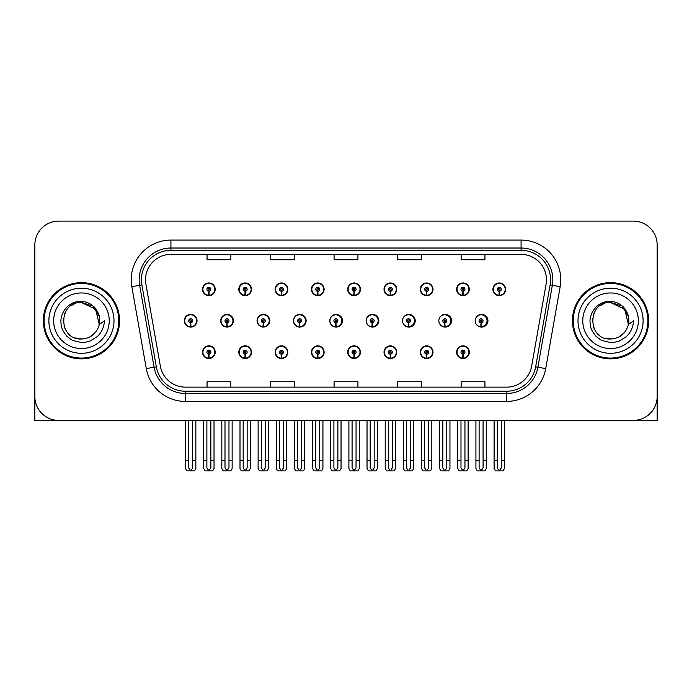 <?xml version="1.0" encoding="UTF-8"?>
<svg xmlns="http://www.w3.org/2000/svg" width="692" height="692" viewBox="0 0 692 692"><rect width="100%" height="100%" fill="white"/><g stroke="black" fill="none" stroke-linecap="round" stroke-linejoin="round"><path stroke-width="1.04" d="M610.552 420.399L657.158 420.399L657.158 244.925A23.822 23.822 0 0 0 633.344 221.103L58.656 221.103A23.822 23.822 0 0 0 34.842 244.925L34.842 420.399L81.448 420.399M456.616 352.193A6.349 6.349 0 0 0 462.965 358.543A6.349 6.349 0 0 0 469.323 352.193A6.349 6.349 0 0 0 462.965 345.844A6.349 6.349 0 0 0 456.616 352.193M347.713 352.193A6.349 6.349 0 0 0 354.07 358.543A6.349 6.349 0 0 0 360.42 352.193A6.349 6.349 0 0 0 354.07 345.844A6.349 6.349 0 0 0 347.713 352.193M311.417 352.193A6.349 6.349 0 0 0 317.766 358.543A6.349 6.349 0 0 0 324.115 352.193A6.349 6.349 0 0 0 317.766 345.844A6.349 6.349 0 0 0 311.417 352.193M420.321 352.193A6.349 6.349 0 0 0 426.67 358.543A6.349 6.349 0 0 0 433.019 352.193A6.349 6.349 0 0 0 426.67 345.844A6.349 6.349 0 0 0 420.321 352.193M275.113 352.193A6.349 6.349 0 0 0 281.462 358.543A6.349 6.349 0 0 0 287.82 352.193A6.349 6.349 0 0 0 281.462 345.844A6.349 6.349 0 0 0 275.113 352.193M238.809 352.193A6.349 6.349 0 0 0 245.167 358.543A6.349 6.349 0 0 0 251.516 352.193A6.349 6.349 0 0 0 245.167 345.844A6.349 6.349 0 0 0 238.809 352.193M384.017 352.193A6.349 6.349 0 0 0 390.366 358.543A6.349 6.349 0 0 0 396.724 352.193A6.349 6.349 0 0 0 390.366 345.844A6.349 6.349 0 0 0 384.017 352.193M257.061 320.751A6.349 6.349 0 0 0 263.41 327.1A6.349 6.349 0 0 0 269.759 320.751A6.349 6.349 0 0 0 263.41 314.402A6.349 6.349 0 0 0 257.061 320.751M293.425 320.751A6.349 6.349 0 0 0 299.774 327.1A6.349 6.349 0 0 0 306.123 320.751A6.349 6.349 0 0 0 299.774 314.402A6.349 6.349 0 0 0 293.425 320.751M329.79 320.751A6.349 6.349 0 0 0 336.139 327.1A6.349 6.349 0 0 0 342.488 320.751A6.349 6.349 0 0 0 336.139 314.402A6.349 6.349 0 0 0 329.79 320.751M366.154 320.751A6.349 6.349 0 0 0 372.504 327.1A6.349 6.349 0 0 0 378.853 320.751A6.349 6.349 0 0 0 372.504 314.402A6.349 6.349 0 0 0 366.154 320.751M408.401 322.732L408.228 326.702A5.951 5.951 0 0 1 402.528 320.751A6.349 6.349 0 0 0 408.868 327.1A6.349 6.349 0 0 0 415.217 320.751A6.349 6.349 0 0 0 408.868 314.402A6.349 6.349 0 0 0 402.519 320.751A5.951 5.951 0 0 1 408.488 314.799A5.951 5.951 0 0 1 414.439 320.751A5.951 5.951 0 0 1 408.747 326.702L408.574 322.732A1.981 1.981 0 0 0 410.468 320.751A1.981 1.981 0 0 0 408.488 318.77A1.981 1.981 0 0 0 406.498 320.751A1.981 1.981 0 0 0 408.401 322.732L408.453 321.546A0.796 0.796 0 0 1 407.692 320.751A0.796 0.796 0 0 1 408.488 319.955A0.796 0.796 0 0 1 409.283 320.751A0.796 0.796 0 0 1 408.522 321.546L408.574 322.732M439.515 323.519A6.349 6.349 0 0 0 451.582 320.751A6.349 6.349 0 0 0 439.515 317.983M476.537 324.591A6.349 6.349 0 0 0 487.947 320.751A6.349 6.349 0 0 0 476.537 316.91M220.696 320.751A6.349 6.349 0 0 0 227.045 327.1A6.349 6.349 0 0 0 233.394 320.751A6.349 6.349 0 0 0 227.045 314.402A6.349 6.349 0 0 0 220.696 320.751M492.92 289.308A6.349 6.349 0 0 0 499.269 295.666A6.349 6.349 0 0 0 505.618 289.308A6.349 6.349 0 0 0 499.269 282.959A6.349 6.349 0 0 0 492.92 289.308M275.113 289.308A6.349 6.349 0 0 0 281.462 295.666A6.349 6.349 0 0 0 287.82 289.308A6.349 6.349 0 0 0 281.462 282.959A6.349 6.349 0 0 0 275.113 289.308M311.417 289.308A6.349 6.349 0 0 0 317.766 295.666A6.349 6.349 0 0 0 324.115 289.308A6.349 6.349 0 0 0 317.766 282.959A6.349 6.349 0 0 0 311.417 289.308M347.713 289.308A6.349 6.349 0 0 0 354.07 295.666A6.349 6.349 0 0 0 360.42 289.308A6.349 6.349 0 0 0 354.07 282.959A6.349 6.349 0 0 0 347.713 289.308M420.321 289.308A6.349 6.349 0 0 0 426.67 295.666A6.349 6.349 0 0 0 433.019 289.308A6.349 6.349 0 0 0 426.67 282.959A6.349 6.349 0 0 0 420.321 289.308M456.616 289.308A6.349 6.349 0 0 0 462.965 295.666A6.349 6.349 0 0 0 469.323 289.308A6.349 6.349 0 0 0 462.965 282.959A6.349 6.349 0 0 0 456.616 289.308M238.809 289.308A6.349 6.349 0 0 0 245.167 295.666A6.349 6.349 0 0 0 251.516 289.308A6.349 6.349 0 0 0 245.167 282.959A6.349 6.349 0 0 0 238.809 289.308M384.017 289.308A6.349 6.349 0 0 0 390.366 295.666A6.349 6.349 0 0 0 396.724 289.308A6.349 6.349 0 0 0 390.366 282.959A6.349 6.349 0 0 0 384.017 289.308M202.514 352.193A6.349 6.349 0 0 0 208.863 358.543A6.349 6.349 0 0 0 215.212 352.193A6.349 6.349 0 0 0 208.863 345.844A6.349 6.349 0 0 0 202.514 352.193M184.332 320.751A6.349 6.349 0 0 0 190.681 327.1A6.349 6.349 0 0 0 197.03 320.751A6.349 6.349 0 0 0 190.681 314.402A6.349 6.349 0 0 0 184.332 320.751M202.514 289.308A6.349 6.349 0 0 0 208.863 295.666A6.349 6.349 0 0 0 215.212 289.308A6.349 6.349 0 0 0 208.863 282.959A6.349 6.349 0 0 0 202.514 289.308M43.337 320.751A38.112 38.112 0 0 0 81.448 358.863A38.112 38.112 0 0 0 119.56 320.751A38.112 38.112 0 0 0 81.448 282.639A38.112 38.112 0 0 0 43.337 320.751M572.44 320.751A38.112 38.112 0 0 0 610.552 358.863A38.112 38.112 0 0 0 648.663 320.751A38.112 38.112 0 0 0 610.552 282.639A38.112 38.112 0 0 0 572.44 320.751M145.519 279.784A25.405 25.405 0 0 1 170.924 254.371L521.076 254.371A25.405 25.405 0 0 1 546.092 284.196L531.646 366.129A25.405 25.405 0 0 1 506.622 387.131L185.378 387.131A25.405 25.405 0 0 1 160.354 366.129L145.908 284.196A25.405 25.405 0 0 1 145.519 279.784M141.436 279.784A29.488 29.488 0 0 0 141.886 284.905L156.331 366.838A29.488 29.488 0 0 0 185.378 391.214L506.622 391.214A29.488 29.488 0 0 0 535.669 366.838L550.114 284.905A29.488 29.488 0 0 0 521.076 250.296L170.924 250.296A29.488 29.488 0 0 0 141.436 279.784M131.835 286.678A39.695 39.695 0 0 1 170.924 240.081L521.076 240.081A39.695 39.695 0 0 1 560.165 286.678L545.72 368.611A39.695 39.695 0 0 1 506.622 401.421L185.378 401.421A39.695 39.695 0 0 1 146.28 368.611L131.835 286.678L139.654 285.294A31.763 31.763 0 0 1 170.924 248.021L521.076 248.021A31.763 31.763 0 0 1 552.346 285.294L537.9 367.236A31.763 31.763 0 0 1 506.622 393.48L185.378 393.48A31.763 31.763 0 0 1 154.1 367.236L139.654 285.294A31.763 31.763 0 0 1 139.17 279.784M633.344 221.103L58.656 221.103M34.842 244.925L34.842 396.577A23.822 23.822 0 0 0 58.656 420.399L633.344 420.399A23.822 23.822 0 0 0 657.158 396.577L657.158 244.925M334.089 254.371L334.089 259.751L357.911 259.751L357.911 254.371M270.572 254.371L270.572 259.751L294.394 259.751L294.394 254.371M207.055 254.371L207.055 259.751L230.868 259.751L230.868 254.371M397.606 254.371L397.606 259.751L421.428 259.751L421.428 254.371M461.132 254.371L461.132 259.751L484.945 259.751L484.945 254.371M357.911 387.131L357.911 381.75L334.089 381.75L334.089 387.131M294.394 387.131L294.394 381.75L270.572 381.75L270.572 387.131M230.868 387.131L230.868 381.75L207.055 381.75L207.055 387.131M421.428 387.131L421.428 381.75L397.606 381.75L397.606 387.131M484.945 387.131L484.945 381.75L461.132 381.75L461.132 387.131M210.852 420.399L210.852 467.939L208.863 470.776L206.882 467.939L206.882 460.569L203.699 460.569L203.699 468.51L205.074 470.897L212.652 470.897L214.027 468.51L214.027 420.399M208.776 354.174L208.603 358.145A5.951 5.951 0 0 1 202.912 352.193A5.951 5.951 0 0 1 208.863 346.242A5.951 5.951 0 0 1 214.814 352.193A5.951 5.951 0 0 1 209.122 358.145L208.949 354.174A1.981 1.981 0 0 0 210.852 352.193A1.981 1.981 0 0 0 208.863 350.204A1.981 1.981 0 0 0 206.882 352.193A1.981 1.981 0 0 0 208.776 354.174L208.828 352.989A0.796 0.796 0 0 1 208.067 352.193A0.796 0.796 0 0 1 208.863 351.398A0.796 0.796 0 0 1 209.659 352.193A0.796 0.796 0 0 1 208.898 352.989L208.949 354.174M203.699 420.399L203.699 460.569M206.882 420.399L206.882 460.569M210.852 460.569L214.027 460.569M192.67 420.399L192.67 467.939L190.681 470.776L188.7 467.939L188.7 460.569L185.517 460.569L185.517 468.51L186.892 470.897L194.469 470.897L195.845 468.51L195.845 420.399M190.594 322.732L190.421 326.702A5.951 5.951 0 0 1 184.729 320.751A5.951 5.951 0 0 1 190.681 314.799A5.951 5.951 0 0 1 196.632 320.751A5.951 5.951 0 0 1 190.94 326.702L190.767 322.732A1.981 1.981 0 0 0 192.67 320.751A1.981 1.981 0 0 0 190.681 318.77A1.981 1.981 0 0 0 188.7 320.751A1.981 1.981 0 0 0 190.594 322.732L190.646 321.546A0.796 0.796 0 0 1 189.885 320.751A0.796 0.796 0 0 1 190.681 319.955A0.796 0.796 0 0 1 191.476 320.751A0.796 0.796 0 0 1 190.715 321.546L190.767 322.732M185.517 420.399L185.517 460.569M188.7 420.399L188.7 460.569M192.67 460.569L195.845 460.569M208.776 291.289L208.603 295.259A5.951 5.951 0 0 1 202.912 289.308A5.951 5.951 0 0 1 208.863 283.357A5.951 5.951 0 0 1 214.814 289.308A5.951 5.951 0 0 1 209.122 295.259L208.949 291.289A1.981 1.981 0 0 0 210.852 289.308A1.981 1.981 0 0 0 208.863 287.327A1.981 1.981 0 0 0 206.882 289.308A1.981 1.981 0 0 0 208.776 291.289L208.828 290.104A0.796 0.796 0 0 1 208.067 289.308A0.796 0.796 0 0 1 208.863 288.512A0.796 0.796 0 0 1 209.659 289.308A0.796 0.796 0 0 1 208.898 290.104L208.949 291.289M208.863 470.776L206.882 467.939M34.842 371.569L34.842 363.629M34.842 357.254A15.881 15.881 0 0 0 34.6 357.271L34.6 292.171A15.881 15.881 0 0 1 34.842 289.429M247.148 420.399L247.148 467.939L245.167 470.776L243.177 467.939L243.177 460.569L240.003 460.569L240.003 468.51L241.378 470.897L248.947 470.897L250.322 468.51L250.322 420.399M245.08 354.174L244.907 358.145A5.951 5.951 0 0 1 239.207 352.193A5.951 5.951 0 0 1 245.167 346.242A5.951 5.951 0 0 1 251.118 352.193A5.951 5.951 0 0 1 245.426 358.145L245.253 354.174A1.981 1.981 0 0 0 247.148 352.193A1.981 1.981 0 0 0 245.167 350.204A1.981 1.981 0 0 0 243.177 352.193A1.981 1.981 0 0 0 245.08 354.174L245.132 352.989A0.796 0.796 0 0 1 244.371 352.193A0.796 0.796 0 0 1 245.167 351.398A0.796 0.796 0 0 1 245.954 352.193A0.796 0.796 0 0 1 245.202 352.989L245.253 354.174M240.003 420.399L240.003 460.569M243.177 420.399L243.177 460.569M247.148 460.569L250.322 460.569M283.452 420.399L283.452 467.939L281.462 470.776L279.482 467.939L279.482 460.569L276.307 460.569L276.307 468.51L277.682 470.897L285.251 470.897L286.626 468.51L286.626 420.399M281.376 354.174L281.203 358.145A5.951 5.951 0 0 1 275.511 352.193A5.951 5.951 0 0 1 281.462 346.242A5.951 5.951 0 0 1 287.422 352.193A5.951 5.951 0 0 1 281.722 358.145L281.549 354.174A1.981 1.981 0 0 0 283.452 352.193A1.981 1.981 0 0 0 281.462 350.204A1.981 1.981 0 0 0 279.482 352.193A1.981 1.981 0 0 0 281.376 354.174L281.428 352.989A0.796 0.796 0 0 1 280.675 352.193A0.796 0.796 0 0 1 281.462 351.398A0.796 0.796 0 0 1 282.258 352.193A0.796 0.796 0 0 1 281.497 352.989L281.549 354.174M276.307 420.399L276.307 460.569M279.482 420.399L279.482 460.569M283.452 460.569L286.626 460.569M319.747 420.399L319.747 467.939L317.766 470.776L315.777 467.939L315.777 460.569L312.602 460.569L312.602 468.51L313.978 470.897L321.555 470.897L322.93 468.51L322.93 420.399M317.68 354.174L317.507 358.145A5.951 5.951 0 0 1 311.815 352.193A5.951 5.951 0 0 1 317.766 346.242A5.951 5.951 0 0 1 323.718 352.193A5.951 5.951 0 0 1 318.026 358.145L317.853 354.174A1.981 1.981 0 0 0 319.747 352.193A1.981 1.981 0 0 0 317.766 350.204A1.981 1.981 0 0 0 315.777 352.193A1.981 1.981 0 0 0 317.68 354.174L317.732 352.989A0.796 0.796 0 0 1 316.971 352.193A0.796 0.796 0 0 1 317.766 351.398A0.796 0.796 0 0 1 318.562 352.193A0.796 0.796 0 0 1 317.801 352.989L317.853 354.174M312.602 420.399L312.602 460.569M315.777 420.399L315.777 460.569M319.747 460.569L322.93 460.569M356.051 420.399L356.051 467.939L354.07 470.776L352.081 467.939L352.081 460.569L348.906 460.569L348.906 468.51L350.282 470.897L357.851 470.897L359.226 468.51L359.226 420.399M353.984 354.174L353.811 358.145A5.951 5.951 0 0 1 348.111 352.193A5.951 5.951 0 0 1 354.07 346.242A5.951 5.951 0 0 1 360.022 352.193A5.951 5.951 0 0 1 354.33 358.145L354.157 354.174A1.981 1.981 0 0 0 356.051 352.193A1.981 1.981 0 0 0 354.07 350.204A1.981 1.981 0 0 0 352.081 352.193A1.981 1.981 0 0 0 353.984 354.174L354.036 352.989A0.796 0.796 0 0 1 353.275 352.193A0.796 0.796 0 0 1 354.07 351.398A0.796 0.796 0 0 1 354.858 352.193A0.796 0.796 0 0 1 354.105 352.989L354.157 354.174M348.906 420.399L348.906 460.569M352.081 420.399L352.081 460.569M356.051 460.569L359.226 460.569M228.965 420.399L228.965 467.939L226.985 470.776L224.995 467.939L224.995 460.569L221.821 460.569L221.821 468.51L223.196 470.897L230.765 470.897L232.14 468.51L232.14 420.399M226.898 322.732L226.725 326.702A5.951 5.951 0 0 1 221.025 320.751A5.951 5.951 0 0 1 226.985 314.799A5.951 5.951 0 0 1 232.936 320.751A5.951 5.951 0 0 1 227.244 326.702L227.071 322.732A1.981 1.981 0 0 0 228.965 320.751A1.981 1.981 0 0 0 226.985 318.77A1.981 1.981 0 0 0 224.995 320.751A1.981 1.981 0 0 0 226.898 322.732L226.95 321.546A0.796 0.796 0 0 1 226.189 320.751A0.796 0.796 0 0 1 226.985 319.955A0.796 0.796 0 0 1 227.772 320.751A0.796 0.796 0 0 1 227.019 321.546L227.071 322.732M233.195 322.342L232.72 322.342M232.72 319.168L233.195 319.168M221.821 420.399L221.821 460.569M224.995 420.399L224.995 460.569M228.965 460.569L232.14 460.569M265.27 420.399L265.27 467.939L263.28 470.776L261.299 467.939L261.299 460.569L258.125 460.569L258.125 468.51L259.5 470.897L267.069 470.897L268.444 468.51L268.444 420.399M263.194 322.732L263.021 326.702A5.951 5.951 0 0 1 257.329 320.751A5.951 5.951 0 0 1 263.28 314.799A5.951 5.951 0 0 1 269.24 320.751A5.951 5.951 0 0 1 263.54 326.702L263.367 322.732A1.981 1.981 0 0 0 265.27 320.751A1.981 1.981 0 0 0 263.28 318.77A1.981 1.981 0 0 0 261.299 320.751A1.981 1.981 0 0 0 263.194 322.732L263.245 321.546A0.796 0.796 0 0 1 262.493 320.751A0.796 0.796 0 0 1 263.28 319.955A0.796 0.796 0 0 1 264.076 320.751A0.796 0.796 0 0 1 263.315 321.546L263.367 322.732M269.56 322.342L269.024 322.342M269.024 319.168L269.56 319.168M258.125 420.399L258.125 460.569M261.299 420.399L261.299 460.569M265.27 460.569L268.444 460.569M301.565 420.399L301.565 467.939L299.584 470.776L297.595 467.939L297.595 460.569L294.42 460.569L294.42 468.51L295.795 470.897L303.373 470.897L304.748 468.51L304.748 420.399M299.498 322.732L299.325 326.702A5.951 5.951 0 0 1 293.633 320.751A5.951 5.951 0 0 1 299.584 314.799A5.951 5.951 0 0 1 305.535 320.751A5.951 5.951 0 0 1 299.844 326.702L299.671 322.732A1.981 1.981 0 0 0 301.565 320.751A1.981 1.981 0 0 0 299.584 318.77A1.981 1.981 0 0 0 297.595 320.751A1.981 1.981 0 0 0 299.498 322.732L299.55 321.546A0.796 0.796 0 0 1 298.788 320.751A0.796 0.796 0 0 1 299.584 319.955A0.796 0.796 0 0 1 300.38 320.751A0.796 0.796 0 0 1 299.619 321.546L299.671 322.732M305.925 322.342L305.319 322.342M305.319 319.168L305.925 319.168M294.42 420.399L294.42 460.569M297.595 420.399L297.595 460.569M301.565 460.569L304.748 460.569M337.869 420.399L337.869 467.939L335.888 470.776L333.899 467.939L333.899 460.569L330.724 460.569L330.724 468.51L332.099 470.897L339.668 470.897L341.044 468.51L341.044 420.399M335.802 322.732L335.629 326.702A5.951 5.951 0 0 1 329.928 320.751A5.951 5.951 0 0 1 335.888 314.799A5.951 5.951 0 0 1 341.839 320.751A5.951 5.951 0 0 1 336.148 326.702L335.975 322.732A1.981 1.981 0 0 0 337.869 320.751A1.981 1.981 0 0 0 335.888 318.77A1.981 1.981 0 0 0 333.899 320.751A1.981 1.981 0 0 0 335.802 322.732L335.854 321.546A0.796 0.796 0 0 1 335.092 320.751A0.796 0.796 0 0 1 335.888 319.955A0.796 0.796 0 0 1 336.675 320.751A0.796 0.796 0 0 1 335.923 321.546L335.975 322.732M342.289 322.342L341.623 322.342M341.623 319.168L342.289 319.168M330.724 420.399L330.724 460.569M333.899 420.399L333.899 460.569M337.869 460.569L341.044 460.569M245.08 291.289L244.907 295.259A5.951 5.951 0 0 1 239.207 289.308A5.951 5.951 0 0 1 245.167 283.357A5.951 5.951 0 0 1 251.118 289.308A5.951 5.951 0 0 1 245.426 295.259L245.253 291.289A1.981 1.981 0 0 0 247.148 289.308A1.981 1.981 0 0 0 245.167 287.327A1.981 1.981 0 0 0 243.177 289.308A1.981 1.981 0 0 0 245.08 291.289L245.132 290.104A0.796 0.796 0 0 1 244.371 289.308A0.796 0.796 0 0 1 245.167 288.512A0.796 0.796 0 0 1 245.954 289.308A0.796 0.796 0 0 1 245.202 290.104L245.253 291.289M281.376 291.289L281.203 295.259A5.951 5.951 0 0 1 275.511 289.308A5.951 5.951 0 0 1 281.462 283.357A5.951 5.951 0 0 1 287.422 289.308A5.951 5.951 0 0 1 281.722 295.259L281.549 291.289A1.981 1.981 0 0 0 283.452 289.308A1.981 1.981 0 0 0 281.462 287.327A1.981 1.981 0 0 0 279.482 289.308A1.981 1.981 0 0 0 281.376 291.289L281.428 290.104A0.796 0.796 0 0 1 280.675 289.308A0.796 0.796 0 0 1 281.462 288.512A0.796 0.796 0 0 1 282.258 289.308A0.796 0.796 0 0 1 281.497 290.104L281.549 291.289M317.68 291.289L317.507 295.259A5.951 5.951 0 0 1 311.815 289.308A5.951 5.951 0 0 1 317.766 283.357A5.951 5.951 0 0 1 323.718 289.308A5.951 5.951 0 0 1 318.026 295.259L317.853 291.289A1.981 1.981 0 0 0 319.747 289.308A1.981 1.981 0 0 0 317.766 287.327A1.981 1.981 0 0 0 315.777 289.308A1.981 1.981 0 0 0 317.68 291.289L317.732 290.104A0.796 0.796 0 0 1 316.971 289.308A0.796 0.796 0 0 1 317.766 288.512A0.796 0.796 0 0 1 318.562 289.308A0.796 0.796 0 0 1 317.801 290.104L317.853 291.289M353.984 291.289L353.811 295.259A5.951 5.951 0 0 1 348.111 289.308A5.951 5.951 0 0 1 354.07 283.357A5.951 5.951 0 0 1 360.022 289.308A5.951 5.951 0 0 1 354.33 295.259L354.157 291.289A1.981 1.981 0 0 0 356.051 289.308A1.981 1.981 0 0 0 354.07 287.327A1.981 1.981 0 0 0 352.081 289.308A1.981 1.981 0 0 0 353.984 291.289L354.036 290.104A0.796 0.796 0 0 1 353.275 289.308A0.796 0.796 0 0 1 354.07 288.512A0.796 0.796 0 0 1 354.858 289.308A0.796 0.796 0 0 1 354.105 290.104L354.157 291.289M81.293 339.011L75.35 337.964M70.402 335.291L68.344 333.466M65.532 329.703L64.071 326.373M63.214 321.763L63.353 318.268M64.728 313.398L66.458 310.319M71.146 305.674L74.217 303.978M78.36 338.751L83.222 338.924M81.448 302.499C57.886 301.357 57.886 340.144 81.448 339.019C90.79 338.379 96.742 333.553 99.302 324.548L95.634 309.255L81.448 302.499M90.332 336.701L95.652 332.212M99.025 325.664L99.492 317.974M99.06 315.924L93.411 306.963M92.01 305.855L81.872 302.499M81.448 339.011L83.585 338.89M92.036 335.629L93.429 334.53M99.311 316.953A18.26 18.26 0 0 1 99.311 324.531L104.457 320.751C104.077 327.082 101.681 332.359 97.278 336.597L89.908 341.147C84.536 342.514 81.717 342.981 81.448 342.54L73.317 340.62C72.885 340.966 66.147 335.966 66.614 335.871C62.782 330.888 61.104 328.726 60.887 320.924C61.242 310.172 70.411 300.691 81.448 301.427C85.894 301.608 89.83 303.174 93.238 306.141C95.02 306.911 99.665 314.687 99.302 316.953M113.998 320.751A32.55 32.55 0 0 1 81.448 353.301A32.55 32.55 0 0 1 48.89 320.751A32.55 32.55 0 0 1 81.448 288.201A32.55 32.55 0 0 1 113.998 320.751M81.448 358.067A37.316 37.316 0 0 1 44.124 320.751A37.316 37.316 0 0 1 81.448 283.435A37.316 37.316 0 0 1 118.765 320.751A37.316 37.316 0 0 1 81.448 358.067M81.448 348.543A27.792 27.792 0 0 1 53.656 320.751A27.792 27.792 0 0 1 81.448 292.958A27.792 27.792 0 0 1 109.232 320.751A27.792 27.792 0 0 1 81.448 348.543M599.506 335.291L597.447 333.466M594.644 329.703L593.182 326.373M592.326 321.763L592.464 318.268M593.84 313.398L595.57 310.319M600.249 305.674L603.329 303.978M607.472 338.751L612.333 338.924M610.552 302.499C586.998 301.357 586.998 340.144 610.552 339.019C619.902 338.379 625.853 333.553 628.414 324.548L624.746 309.255L610.552 302.499M619.435 336.701L624.764 332.212M628.137 325.664L628.604 317.974M628.163 315.924L622.523 306.963M621.122 305.855L610.984 302.499M610.552 339.011L612.697 338.89M621.148 335.629L622.541 334.53M628.414 316.953A18.26 18.26 0 0 1 628.423 324.531L633.569 320.751C633.189 327.082 630.793 332.359 626.39 336.597L619.02 341.147C613.648 342.514 610.828 342.981 610.552 342.54L602.429 340.62C601.997 340.966 595.25 335.966 595.717 335.871C591.894 330.888 590.215 328.726 589.991 320.924C590.354 310.172 599.523 300.691 610.552 301.427C615.006 301.608 618.942 303.174 622.35 306.141C624.132 306.911 628.777 314.687 628.414 316.953M643.11 320.751A32.55 32.55 0 0 1 610.552 353.301A32.55 32.55 0 0 1 578.002 320.751A32.55 32.55 0 0 1 610.552 288.201A32.55 32.55 0 0 1 643.11 320.751M610.552 358.067A37.316 37.316 0 0 1 573.236 320.751A37.316 37.316 0 0 1 610.552 283.435A37.316 37.316 0 0 1 647.876 320.751A37.316 37.316 0 0 1 610.552 358.067M610.552 348.543A27.792 27.792 0 0 1 582.768 320.751A27.792 27.792 0 0 1 610.552 292.958A27.792 27.792 0 0 1 638.344 320.751A27.792 27.792 0 0 1 610.552 348.543M657.158 363.629L657.158 371.569M657.158 289.429A15.881 15.881 0 0 1 657.4 292.171L657.4 357.271A15.881 15.881 0 0 0 657.158 357.254M392.355 420.399L392.355 467.939L390.366 470.776L388.385 467.939L388.385 460.569L385.21 460.569L385.21 468.51L386.586 470.897L394.155 470.897L395.53 468.51L395.53 420.399M390.279 354.174L390.106 358.145A5.951 5.951 0 0 1 384.415 352.193A5.951 5.951 0 0 1 390.366 346.242A5.951 5.951 0 0 1 396.326 352.193A5.951 5.951 0 0 1 390.625 358.145L390.452 354.174A1.981 1.981 0 0 0 392.355 352.193A1.981 1.981 0 0 0 390.366 350.204A1.981 1.981 0 0 0 388.385 352.193A1.981 1.981 0 0 0 390.279 354.174L390.331 352.989A0.796 0.796 0 0 1 389.57 352.193A0.796 0.796 0 0 1 390.366 351.398A0.796 0.796 0 0 1 391.162 352.193A0.796 0.796 0 0 1 390.4 352.989L390.452 354.174M385.21 420.399L385.21 460.569M388.385 420.399L388.385 460.569M392.355 460.569L395.53 460.569M428.651 420.399L428.651 467.939L426.67 470.776L424.68 467.939L424.68 460.569L421.506 460.569L421.506 468.51L422.881 470.897L430.459 470.897L431.825 468.51L431.825 420.399M426.583 354.174L426.41 358.145A5.951 5.951 0 0 1 420.71 352.193A5.951 5.951 0 0 1 426.67 346.242A5.951 5.951 0 0 1 432.621 352.193A5.951 5.951 0 0 1 426.929 358.145L426.756 354.174A1.981 1.981 0 0 0 428.651 352.193A1.981 1.981 0 0 0 426.67 350.204A1.981 1.981 0 0 0 424.68 352.193A1.981 1.981 0 0 0 426.583 354.174L426.635 352.989A0.796 0.796 0 0 1 425.874 352.193A0.796 0.796 0 0 1 426.67 351.398A0.796 0.796 0 0 1 427.466 352.193A0.796 0.796 0 0 1 426.704 352.989L426.756 354.174M421.506 420.399L421.506 460.569M424.68 420.399L424.68 460.569M428.651 460.569L431.825 460.569M464.955 420.399L464.955 467.939L462.965 470.776L460.984 467.939L460.984 460.569L457.81 460.569L457.81 468.51L459.185 470.897L466.754 470.897L468.129 468.51L468.129 420.399M462.879 354.174L462.706 358.145A5.951 5.951 0 0 1 457.014 352.193A5.951 5.951 0 0 1 462.965 346.242A5.951 5.951 0 0 1 468.925 352.193A5.951 5.951 0 0 1 463.233 358.145L463.052 354.174A1.981 1.981 0 0 0 464.955 352.193A1.981 1.981 0 0 0 462.965 350.204A1.981 1.981 0 0 0 460.984 352.193A1.981 1.981 0 0 0 462.879 354.174L462.931 352.989A0.796 0.796 0 0 1 462.178 352.193A0.796 0.796 0 0 1 462.965 351.398A0.796 0.796 0 0 1 463.761 352.193A0.796 0.796 0 0 1 463 352.989L463.052 354.174M457.81 420.399L457.81 460.569M460.984 420.399L460.984 460.569M464.955 460.569L468.129 460.569M374.173 420.399L374.173 467.939L372.184 470.776L370.203 467.939L370.203 460.569L367.028 460.569L367.028 468.51L368.403 470.897L375.972 470.897L377.348 468.51L377.348 420.399M372.097 322.732L371.924 326.702A5.951 5.951 0 0 1 366.232 320.751A5.951 5.951 0 0 1 372.184 314.799A5.951 5.951 0 0 1 378.143 320.751A5.951 5.951 0 0 1 372.443 326.702L372.27 322.732A1.981 1.981 0 0 0 374.173 320.751A1.981 1.981 0 0 0 372.184 318.77A1.981 1.981 0 0 0 370.203 320.751A1.981 1.981 0 0 0 372.097 322.732L372.149 321.546A0.796 0.796 0 0 1 371.388 320.751A0.796 0.796 0 0 1 372.184 319.955A0.796 0.796 0 0 1 372.979 320.751A0.796 0.796 0 0 1 372.218 321.546L372.27 322.732M378.654 322.342L377.927 322.342M377.927 319.168L378.654 319.168M367.028 420.399L367.028 460.569M370.203 420.399L370.203 460.569M374.173 460.569L377.348 460.569M410.468 420.399L410.468 467.939L408.488 470.776L406.498 467.939L406.498 460.569L403.324 460.569L403.324 468.51L404.699 470.897L412.276 470.897L413.643 468.51L413.643 420.399M415.018 322.342L414.223 322.342M414.223 319.168L415.018 319.168M403.324 420.399L403.324 460.569M406.498 420.399L406.498 460.569M410.468 460.569L413.643 460.569M446.772 420.399L446.772 467.939L444.783 470.776L442.802 467.939L442.802 460.569L439.628 460.569L439.628 468.51L441.003 470.897L448.572 470.897L449.947 468.51L449.947 420.399M444.697 322.732L444.523 326.702A5.951 5.951 0 0 1 438.832 320.751A5.951 5.951 0 0 1 444.783 314.799A5.951 5.951 0 0 1 450.743 320.751A5.951 5.951 0 0 1 445.051 326.702L444.878 322.732A1.981 1.981 0 0 0 446.772 320.751A1.981 1.981 0 0 0 444.783 318.77A1.981 1.981 0 0 0 442.802 320.751A1.981 1.981 0 0 0 444.697 322.732L444.748 321.546A0.796 0.796 0 0 1 443.996 320.751A0.796 0.796 0 0 1 444.783 319.955A0.796 0.796 0 0 1 445.579 320.751A0.796 0.796 0 0 1 444.826 321.546L444.878 322.732M451.383 322.342L450.527 322.342M450.527 319.168L451.383 319.168M439.628 420.399L439.628 460.569M442.802 420.399L442.802 460.569M446.772 460.569L449.947 460.569M483.077 420.399L483.077 467.939L481.087 470.776L479.106 467.939L479.106 460.569L475.923 460.569L475.923 468.51L477.298 470.897L484.876 470.897L486.251 468.51L486.251 420.399M481.001 322.732L480.828 326.702A5.951 5.951 0 0 1 475.136 320.751A5.951 5.951 0 0 1 481.087 314.799A5.951 5.951 0 0 1 487.047 320.751A5.951 5.951 0 0 1 481.347 326.702L481.174 322.732A1.981 1.981 0 0 0 483.077 320.751A1.981 1.981 0 0 0 481.087 318.77A1.981 1.981 0 0 0 479.106 320.751A1.981 1.981 0 0 0 481.001 322.732L481.052 321.546A0.796 0.796 0 0 1 480.291 320.751A0.796 0.796 0 0 1 481.087 319.955A0.796 0.796 0 0 1 481.883 320.751A0.796 0.796 0 0 1 481.122 321.546L481.174 322.732M487.748 322.342L486.831 322.342M486.831 319.168L487.748 319.168M475.923 420.399L475.923 460.569M479.106 420.399L479.106 460.569M483.077 460.569L486.251 460.569M390.279 291.289L390.106 295.259A5.951 5.951 0 0 1 384.415 289.308A5.951 5.951 0 0 1 390.366 283.357A5.951 5.951 0 0 1 396.326 289.308A5.951 5.951 0 0 1 390.625 295.259L390.452 291.289A1.981 1.981 0 0 0 392.355 289.308A1.981 1.981 0 0 0 390.366 287.327A1.981 1.981 0 0 0 388.385 289.308A1.981 1.981 0 0 0 390.279 291.289L390.331 290.104A0.796 0.796 0 0 1 389.57 289.308A0.796 0.796 0 0 1 390.366 288.512A0.796 0.796 0 0 1 391.162 289.308A0.796 0.796 0 0 1 390.4 290.104L390.452 291.289M426.583 291.289L426.41 295.259A5.951 5.951 0 0 1 420.71 289.308A5.951 5.951 0 0 1 426.67 283.357A5.951 5.951 0 0 1 432.621 289.308A5.951 5.951 0 0 1 426.929 295.259L426.756 291.289A1.981 1.981 0 0 0 428.651 289.308A1.981 1.981 0 0 0 426.67 287.327A1.981 1.981 0 0 0 424.68 289.308A1.981 1.981 0 0 0 426.583 291.289L426.635 290.104A0.796 0.796 0 0 1 425.874 289.308A0.796 0.796 0 0 1 426.67 288.512A0.796 0.796 0 0 1 427.466 289.308A0.796 0.796 0 0 1 426.704 290.104L426.756 291.289M462.879 291.289L462.706 295.259A5.951 5.951 0 0 1 457.014 289.308A5.951 5.951 0 0 1 462.965 283.357A5.951 5.951 0 0 1 468.925 289.308A5.951 5.951 0 0 1 463.233 295.259L463.052 291.289A1.981 1.981 0 0 0 464.955 289.308A1.981 1.981 0 0 0 462.965 287.327A1.981 1.981 0 0 0 460.984 289.308A1.981 1.981 0 0 0 462.879 291.289L462.931 290.104A0.796 0.796 0 0 1 462.178 289.308A0.796 0.796 0 0 1 462.965 288.512A0.796 0.796 0 0 1 463.761 289.308A0.796 0.796 0 0 1 463 290.104L463.052 291.289M501.259 420.399L501.259 467.939L499.269 470.776L497.288 467.939L497.288 460.569L494.105 460.569L494.105 468.51L495.481 470.897L503.058 470.897L504.433 468.51L504.433 420.399M499.183 291.289L499.01 295.259A5.951 5.951 0 0 1 493.318 289.308A5.951 5.951 0 0 1 499.269 283.357A5.951 5.951 0 0 1 505.229 289.308A5.951 5.951 0 0 1 499.529 295.259L499.356 291.289A1.981 1.981 0 0 0 501.259 289.308A1.981 1.981 0 0 0 499.269 287.327A1.981 1.981 0 0 0 497.288 289.308A1.981 1.981 0 0 0 499.183 291.289L499.235 290.104A0.796 0.796 0 0 1 498.474 289.308A0.796 0.796 0 0 1 499.269 288.512A0.796 0.796 0 0 1 500.065 289.308A0.796 0.796 0 0 1 499.304 290.104L499.356 291.289M494.105 420.399L494.105 460.569M497.288 420.399L497.288 460.569M501.259 460.569L504.433 460.569M521.076 240.081L521.076 250.296M139.654 285.294L141.886 284.905M185.378 401.421L185.378 391.214M506.622 391.214L506.622 401.421M535.669 366.838L545.72 368.611M146.28 368.611L156.331 366.838M550.114 284.905L560.165 286.678M170.924 240.081L170.924 250.296M208.603 358.145A5.951 5.951 0 0 1 202.912 352.193M190.421 326.702A5.951 5.951 0 0 1 184.729 320.751M208.603 295.259A5.951 5.951 0 0 1 202.912 289.308M244.907 358.145A5.951 5.951 0 0 1 239.207 352.193M281.203 358.145A5.951 5.951 0 0 1 275.511 352.193M317.507 358.145A5.951 5.951 0 0 1 311.815 352.193M353.811 358.145A5.951 5.951 0 0 1 348.111 352.193M226.725 326.702A5.951 5.951 0 0 1 221.025 320.751M263.021 326.702A5.951 5.951 0 0 1 257.329 320.751M299.325 326.702A5.951 5.951 0 0 1 293.633 320.751M335.629 326.702A5.951 5.951 0 0 1 329.928 320.751M244.907 295.259A5.951 5.951 0 0 1 239.207 289.308M281.203 295.259A5.951 5.951 0 0 1 275.511 289.308M317.507 295.259A5.951 5.951 0 0 1 311.815 289.308M353.811 295.259A5.951 5.951 0 0 1 348.111 289.308M390.106 358.145A5.951 5.951 0 0 1 384.415 352.193M426.41 358.145A5.951 5.951 0 0 1 420.71 352.193M462.706 358.145A5.951 5.951 0 0 1 457.014 352.193M371.924 326.702A5.951 5.951 0 0 1 366.232 320.751M408.228 326.702A5.951 5.951 0 0 1 402.528 320.751M444.523 326.702A5.951 5.951 0 0 1 438.832 320.751M480.828 326.702A5.951 5.951 0 0 1 475.136 320.751M390.106 295.259A5.951 5.951 0 0 1 384.415 289.308M426.41 295.259A5.951 5.951 0 0 1 420.71 289.308M462.706 295.259A5.951 5.951 0 0 1 457.014 289.308M499.01 295.259A5.951 5.951 0 0 1 493.318 289.308"/></g></svg>
